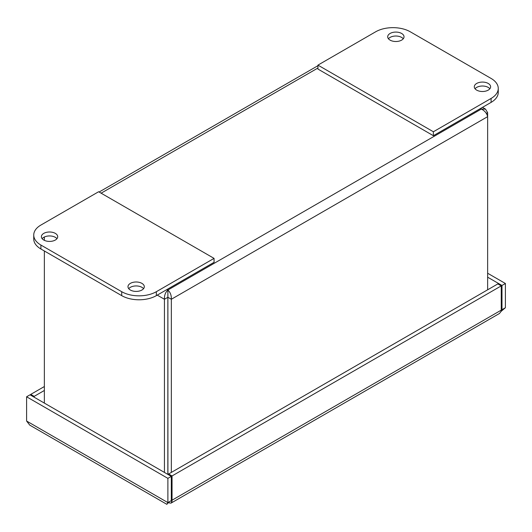 <?xml version="1.0" encoding="UTF-8"?>
<svg xmlns="http://www.w3.org/2000/svg" width="532" height="532" viewBox="0 0 532 532"><rect width="100%" height="100%" fill="white"/><g stroke="black" fill="none" stroke-linecap="round" stroke-linejoin="round"><path stroke-width="0.8" d="M171.337 472.423L171.337 299.27L487.638 116.654L487.638 112.671L485.51 109.12L481.367 109.047C484.785 110.816 486.873 113.349 487.638 116.654L487.638 289.807M167.919 297.295L171.337 299.27C171.51 295.42 170.36 292.347 167.886 290.033L167.919 474.338L168.624 474.743M167.919 473.128A2.042 1.177 -60 0 1 167.853 472.675L167.919 472.709M167.886 293.983L167.853 297.295L164.435 299.27L164.435 472.423M44.362 403.096L44.362 250.991M44.362 240.351L44.362 237.013M167.853 297.295L167.853 472.675M486.321 113.429L487.638 112.671M166.975 289.508L167.886 290.033C165.405 292.347 164.255 295.426 164.435 299.27L157.253 295.12M403.269 38.77A8.16 4.715 0 0 0 390.089 37.406A8.16 4.715 0 0 0 388.446 38.77M401.627 40.126A8.16 4.715 180 0 1 392.736 41.15A8.16 4.715 180 0 1 387.695 36.794A8.16 4.715 180 0 1 395.855 32.08A8.16 4.715 180 0 1 404.021 36.794A8.16 4.715 180 0 1 401.627 40.126M489.866 88.764A8.16 4.715 0 0 0 476.679 87.401A8.16 4.715 0 0 0 475.043 88.764M488.223 90.121A8.16 4.715 180 0 1 479.332 91.145A8.16 4.715 180 0 1 474.291 86.789A8.16 4.715 180 0 1 482.451 82.074A8.16 4.715 180 0 1 490.617 86.789A8.16 4.715 180 0 1 488.223 90.121M375.659 31.794A24.485 14.138 180 0 1 410.285 31.794L491.089 78.443A24.485 14.138 180 0 1 498.258 88.445A24.485 14.138 180 0 1 491.089 98.44L433.374 131.763L317.943 65.117L375.659 31.794M491.089 98.44L491.089 102.383L433.374 135.707L317.943 69.06L317.943 65.117M491.089 102.383A24.485 14.138 0 0 0 498.258 92.388L498.258 88.445M433.374 135.707L433.374 131.763M143.554 288.677A8.16 4.715 0 0 0 130.373 287.32A8.16 4.715 0 0 0 128.731 288.677M130.373 283.37A8.16 4.715 180 0 1 139.264 282.352A8.16 4.715 180 0 1 144.305 286.701A8.16 4.715 180 0 1 136.145 291.416A8.16 4.715 180 0 1 127.979 286.701A8.16 4.715 180 0 1 130.373 283.37M56.957 238.682A8.16 4.715 0 0 0 43.777 237.319A8.16 4.715 0 0 0 42.134 238.682M43.777 233.375A8.16 4.715 180 0 1 52.668 232.358A8.16 4.715 180 0 1 57.709 236.707A8.16 4.715 180 0 1 49.549 241.422A8.16 4.715 180 0 1 41.383 236.707A8.16 4.715 180 0 1 43.777 233.375M156.341 291.702A24.485 14.138 180 0 1 121.715 291.702L40.911 245.053A24.485 14.138 180 0 1 33.742 235.058A24.485 14.138 180 0 1 40.911 225.056L98.626 191.739L214.057 258.379L156.341 291.702L156.341 295.646L214.057 262.323L214.057 258.379M33.742 235.058L33.742 239.001A24.485 14.138 0 0 0 40.911 248.996L121.715 295.646A24.485 14.138 0 0 0 156.341 295.646M167.62 503.232L166.882 504.343L29.745 425.121L26.6 421.031L26.6 396.786L167.886 478.354L171.304 476.386L171.304 500.625L167.886 502.6L167.886 478.354M26.6 396.786L30.018 394.811L171.304 476.386M44.362 390.475L34.174 396.36L30.756 394.385L30.756 395.243M34.174 397.211L34.174 396.36M44.362 386.531L30.756 394.385M501.982 285.465L501.982 309.71L505.4 307.735L505.4 283.496L501.982 285.465L487.638 277.185M505.4 283.496L487.638 273.242M501.244 309.704L501.982 309.71L501.244 309.285M501.244 310.136L500.938 311.626L499.468 313.481L170.972 503.146L171.982 501.55L172.042 500.2L172.042 475.954L501.244 285.89L501.244 310.136L172.042 500.2L171.304 499.774M505.4 307.735L500.991 311.459M172.042 475.954L168.624 473.985L497.826 283.922L501.244 285.89M168.092 502.74L170.965 503.139M167.886 502.6C166.556 504.901 166.556 504.901 167.886 502.6L26.6 421.031M168.624 473.985L168.624 474.837M167.886 290.033L481.367 109.047L480.456 108.521M317.943 68.01L101.133 193.183M121.715 291.702L121.715 295.646M40.911 248.996L40.911 245.053M170.865 500.878L171.982 501.55M485.51 109.113L482.471 107.358M317.943 65.689L99.118 192.025M167.474 503.146L167.214 503.764L169.648 501.583"/></g></svg>
